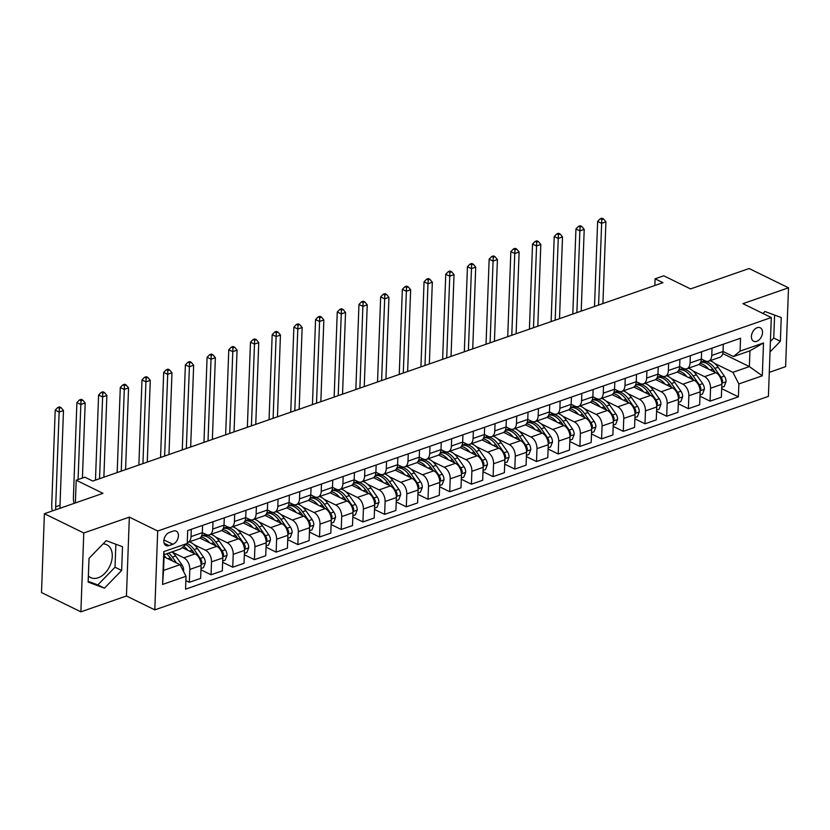 <?xml version="1.0" encoding="UTF-8"?>
<svg xmlns="http://www.w3.org/2000/svg" width="830" height="830" viewBox="0 0 830 830"><rect width="100%" height="100%" fill="white"/><g stroke="black" fill="none" stroke-linecap="round" stroke-linejoin="round"><path stroke-width="1.25" d="M757.209 327.694A7.501 4.98 116.1 0 0 751.721 334.386A7.501 4.98 116.1 0 0 753.661 341.255A7.501 4.98 116.1 0 0 756.711 341.338A7.501 4.98 116.1 0 0 762.199 334.656A7.501 4.98 116.1 0 0 760.259 327.777A7.501 4.98 116.1 0 0 757.209 327.694M103.065 543.899A18.291 12.149 -63.9 0 1 106.759 544.739A18.291 12.149 -63.9 0 1 111.49 561.505A18.291 12.149 -63.9 0 1 98.106 577.794A18.291 12.149 -63.9 0 1 90.667 577.607A18.291 12.149 -63.9 0 1 88.364 575.927M769.286 372.338L785.605 366.653L788.5 287.803L749.116 268.526L690.539 288.913L663.751 275.799L655.077 278.818L654.829 285.499M154.805 609.863L768.404 396.387L771.288 317.537L157.69 531.013L154.805 609.863L126.451 595.982L129.335 517.132L83.778 532.985L80.883 611.835L126.451 595.982M80.883 611.835L41.5 592.558L44.395 513.708L102.972 493.331L76.194 480.217L75.364 502.939M83.778 532.985L44.395 513.708M76.194 480.217L84.868 477.198L92.753 481.058L662.952 282.677L655.077 278.818M168.988 545.601L172.806 544.273A7.273 4.824 116.1 0 0 178.118 537.799A7.273 4.824 116.1 0 0 176.24 531.138A7.273 4.824 116.1 0 0 173.283 531.065L169.465 532.393A7.273 4.824 116.1 0 0 164.143 538.867A7.273 4.824 116.1 0 0 166.031 545.528A7.273 4.824 116.1 0 0 168.988 545.601L164.153 543.235M186.024 576.279L162.587 584.434L163.79 551.618L187.227 543.463L180.608 548.9L164.122 554.637L163.541 570.407L180.037 564.67L186.024 576.279L185.547 589.176L738.399 396.833L721.675 388.648M722.754 353.57L749.365 366.59L749.947 350.82L733.461 356.558L740.07 351.121L740.547 338.225L187.694 530.567L187.227 543.463M740.07 351.121L763.507 342.966L762.303 375.793L738.866 383.937L738.399 396.833M129.335 517.132L157.69 531.013M788.5 287.803L742.933 303.656L771.288 317.537M733.461 356.558L723.044 351.464M712.026 348.154L711.756 355.437A9.379 5.831 70.8 0 1 708.54 361.206A9.379 5.831 70.8 0 1 705.147 360.874L701.35 359.017M690.332 355.697L690.062 362.98A9.379 5.831 70.8 0 1 686.846 368.759A9.379 5.831 70.8 0 1 683.443 368.416L679.646 366.559M668.627 363.25L668.368 370.533A9.379 5.831 70.8 0 1 665.141 376.301A9.379 5.831 70.8 0 1 661.749 375.969L657.951 374.112M646.933 370.803L646.663 378.075A9.379 5.831 70.8 0 1 643.447 383.854A9.379 5.831 70.8 0 1 640.054 383.522L636.257 381.655M625.239 378.345L624.969 385.628A9.379 5.831 70.8 0 1 621.753 391.407A9.379 5.831 70.8 0 1 618.35 391.065L614.553 389.208M603.535 385.898L603.275 393.171A9.379 5.831 70.8 0 1 600.049 398.95A9.379 5.831 70.8 0 1 596.656 398.618L592.859 396.761M581.84 393.441L581.571 400.724A9.379 5.831 70.8 0 1 578.354 406.503A9.379 5.831 70.8 0 1 574.962 406.161L571.164 404.303M560.146 400.994L559.877 408.277A9.379 5.831 70.8 0 1 556.66 414.046A9.379 5.831 70.8 0 1 553.268 413.714L549.46 411.856M538.452 408.536L538.182 415.82A9.379 5.831 70.8 0 1 534.966 421.599A9.379 5.831 70.8 0 1 531.563 421.267L527.766 419.399M516.748 416.089L516.478 423.373A9.379 5.831 70.8 0 1 513.262 429.151A9.379 5.831 70.8 0 1 509.869 428.809L506.072 426.952M495.054 423.642L494.784 430.915A9.379 5.831 70.8 0 1 491.568 436.694A9.379 5.831 70.8 0 1 488.175 436.362L484.378 434.495M473.359 431.185L473.09 438.468A9.379 5.831 70.8 0 1 469.873 444.247A9.379 5.831 70.8 0 1 466.47 443.905L462.673 442.048M451.655 438.738L451.396 446.021A9.379 5.831 70.8 0 1 448.169 451.79A9.379 5.831 70.8 0 1 444.776 451.458L440.979 449.601M429.961 446.281L429.691 453.564A9.379 5.831 70.8 0 1 426.475 459.343A9.379 5.831 70.8 0 1 423.082 459L419.285 457.143M408.267 453.834L407.997 461.117A9.379 5.831 70.8 0 1 404.781 466.885A9.379 5.831 70.8 0 1 401.388 466.553L397.58 464.696M386.562 461.387L386.303 468.66A9.379 5.831 70.8 0 1 383.076 474.438A9.379 5.831 70.8 0 1 379.684 474.106L375.886 472.239M364.868 468.929L364.598 476.213A9.379 5.831 70.8 0 1 361.382 481.991A9.379 5.831 70.8 0 1 357.989 481.649L354.192 479.792M343.174 476.482L342.904 483.755A9.379 5.831 70.8 0 1 339.688 489.534A9.379 5.831 70.8 0 1 336.295 489.202L332.488 487.345A9.379 5.831 70.8 0 1 329.271 493.155L317.994 497.087A9.379 5.831 70.8 0 1 314.591 496.745L310.794 494.888M299.775 491.578L299.506 498.861A9.379 5.831 70.8 0 1 296.289 504.63A9.379 5.831 70.8 0 1 292.897 504.298L289.099 502.441A9.379 5.831 70.8 0 1 285.873 508.261L274.595 512.183A9.379 5.831 70.8 0 1 271.202 511.851L267.405 509.983M256.387 506.674L256.117 513.957A9.379 5.831 70.8 0 1 252.901 519.736A9.379 5.831 70.8 0 1 249.498 519.393L245.701 517.536A9.379 5.831 70.8 0 1 242.485 523.357L231.197 527.278A9.379 5.831 70.8 0 1 227.804 526.946L224.007 525.079M212.988 521.769L212.719 529.052A9.379 5.831 70.8 0 1 209.502 534.831A9.379 5.831 70.8 0 1 206.11 534.489L202.313 532.632A9.379 5.831 70.8 0 1 199.086 538.452L187.808 542.374A9.379 5.831 70.8 0 1 187.258 542.519M164.039 556.847L180.037 564.67M172.308 552.168L183.835 557.812A9.379 5.831 70.8 0 1 189.821 569.422L189.344 582.307L185.868 580.606M182.226 547.572L195.112 553.89A9.379 5.831 70.8 0 1 201.099 565.489L200.632 578.386L189.344 582.307M194.002 544.615L205.529 550.259A9.379 5.831 70.8 0 1 211.515 561.869L211.048 574.765L200.943 569.816M199.895 538.058L216.817 546.337A9.379 5.831 70.8 0 1 222.803 557.947L222.326 570.843L211.048 574.765M215.696 537.072L227.223 542.716A9.379 5.831 70.8 0 1 233.22 554.326L232.742 567.212L222.637 562.273M221.589 530.505L238.511 538.784A9.379 5.831 70.8 0 1 244.497 550.394L244.03 563.29L232.742 567.212M237.401 529.519L248.927 535.163A9.379 5.831 70.8 0 1 254.914 546.773L254.437 559.669L244.342 554.72M243.283 522.962L260.205 531.241A9.379 5.831 70.8 0 1 266.191 542.851L265.725 555.737L254.437 559.669M259.095 521.977L270.621 527.621A9.379 5.831 70.8 0 1 276.608 539.22L276.141 552.116L266.036 547.178M264.988 515.409L281.899 523.689A9.379 5.831 70.8 0 1 287.896 535.298L287.419 548.194L276.141 552.116M280.789 514.424L292.316 520.068A9.379 5.831 70.8 0 1 298.312 531.677L297.835 544.573L287.73 539.625M286.682 507.856L303.604 516.146A9.379 5.831 70.8 0 1 309.59 527.745L309.113 540.641L297.835 544.573M302.494 506.881L314.02 512.515A9.379 5.831 70.8 0 1 320.007 524.124L319.529 537.02L309.434 532.072M308.376 500.314L325.298 508.593A9.379 5.831 70.8 0 1 331.284 520.202L330.817 533.099L319.529 537.02M324.188 499.328L335.714 504.972A9.379 5.831 70.8 0 1 341.701 516.582L341.234 529.467L331.129 524.529M330.081 492.761L346.992 501.04A9.379 5.831 70.8 0 1 352.989 512.65L352.511 525.546L341.234 529.467M345.882 491.775L357.408 497.419A9.379 5.831 70.8 0 1 363.395 509.029L362.928 521.925L352.823 516.976M351.775 485.218L368.696 493.497A9.379 5.831 70.8 0 1 374.683 505.107L374.206 517.993L362.928 521.925M367.576 484.232L379.103 489.876A9.379 5.831 70.8 0 1 385.099 501.476L384.622 514.372L374.527 509.433M373.469 477.665L390.391 485.944A9.379 5.831 70.8 0 1 396.377 497.554L395.91 510.45L384.622 514.372M389.28 476.679L400.807 482.323A9.379 5.831 70.8 0 1 406.793 493.933L406.316 506.829L396.221 501.88M395.173 470.112L412.085 478.402A9.379 5.831 70.8 0 1 418.071 490.011L417.604 502.897L406.316 506.829M410.975 469.137L422.501 474.77A9.379 5.831 70.8 0 1 428.488 486.38L428.021 499.276L417.915 494.327M416.868 462.569L433.789 470.849A9.379 5.831 70.8 0 1 439.776 482.458L439.298 495.354L428.021 499.276M432.669 461.584L444.195 467.228A9.379 5.831 70.8 0 1 450.192 478.837L449.715 491.723L439.61 486.785M438.562 455.016L455.483 463.296A9.379 5.831 70.8 0 1 461.47 474.905L461.003 487.801L449.715 491.723M454.373 454.031L465.9 459.675A9.379 5.831 70.8 0 1 471.886 471.284L471.409 484.181L461.314 479.232M460.256 447.474L477.177 455.753A9.379 5.831 70.8 0 1 483.164 467.363L482.697 480.248L471.409 484.181M476.067 446.488L487.594 452.132A9.379 5.831 70.8 0 1 493.58 463.742L493.113 476.627L483.008 471.689M481.96 439.921L498.872 448.2A9.379 5.831 70.8 0 1 504.868 459.81L504.391 472.706L493.113 476.627M497.761 438.935L509.288 444.579A9.379 5.831 70.8 0 1 515.274 456.189L514.808 469.085L504.702 464.136M503.654 432.378L520.576 440.657A9.379 5.831 70.8 0 1 526.562 452.267L526.085 465.153L514.808 469.085M519.466 431.393L530.993 437.026A9.379 5.831 70.8 0 1 536.979 448.636L536.502 461.532L526.407 456.593M525.349 424.825L542.27 433.104A9.379 5.831 70.8 0 1 548.257 444.714L547.79 457.61L536.502 461.532M541.16 423.84L552.687 429.483A9.379 5.831 70.8 0 1 558.673 441.093L558.206 453.979L548.101 449.04M547.053 417.272L563.964 425.562A9.379 5.831 70.8 0 1 569.961 437.161L569.484 450.057L558.206 453.979M562.854 416.287L574.381 421.931A9.379 5.831 70.8 0 1 580.367 433.54L579.9 446.436L569.795 441.487M568.747 409.73L585.669 418.009A9.379 5.831 70.8 0 1 591.655 429.618L591.178 442.514L579.9 446.436M584.548 408.744L596.075 414.388A9.379 5.831 70.8 0 1 602.072 425.998L601.594 438.883L591.5 433.945M590.441 402.177L607.363 410.456A9.379 5.831 70.8 0 1 613.349 422.065L612.882 434.962L601.594 438.883M606.253 401.191L617.779 406.835A9.379 5.831 70.8 0 1 623.766 418.445L623.288 431.341L613.194 426.392M612.146 394.634L629.057 402.913A9.379 5.831 70.8 0 1 635.043 414.523L634.577 427.409L623.288 431.341M627.947 393.648L639.474 399.292A9.379 5.831 70.8 0 1 645.46 410.892L644.993 423.788L634.888 418.849M633.84 387.081L650.762 395.36A9.379 5.831 70.8 0 1 656.748 406.97L656.271 419.866L644.993 423.788M649.641 386.095L661.168 391.739A9.379 5.831 70.8 0 1 667.164 403.349L666.687 416.245L656.582 411.296M655.534 379.528L672.456 387.818A9.379 5.831 70.8 0 1 678.442 399.427L677.965 412.313L666.687 416.245M671.346 378.553L682.872 384.186A9.379 5.831 70.8 0 1 688.859 395.796L688.381 408.692L678.286 403.743M677.228 371.985L694.15 380.264A9.379 5.831 70.8 0 1 700.136 391.874L699.669 404.77L688.381 408.692M693.04 371L704.566 376.644A9.379 5.831 70.8 0 1 710.553 388.253L710.086 401.139L699.981 396.201M698.933 364.432L715.844 372.712A9.379 5.831 70.8 0 1 721.841 384.321L721.363 397.217L710.086 401.139M714.734 363.447L732.88 372.328L749.365 366.59L762.303 375.793M191.294 529.322L191.025 536.605A9.379 5.831 70.8 0 1 187.808 542.374M202.572 525.39L202.302 532.673L191.025 536.605M224.276 517.847L224.007 525.131A9.379 5.831 70.8 0 1 220.79 530.899L209.502 534.831M234.683 514.226L234.423 521.499A9.379 5.831 70.8 0 1 231.197 527.278M245.971 510.294L245.701 517.578L234.423 521.499M267.665 502.752L267.395 510.025A9.379 5.831 70.8 0 1 264.179 515.804L252.901 519.736M278.081 499.121L277.811 506.404A9.379 5.831 70.8 0 1 274.595 512.183M289.359 495.199L289.099 502.482L277.811 506.404M311.063 487.656L310.794 494.929A9.379 5.831 70.8 0 1 307.577 500.708L296.289 504.63M321.48 484.025L321.21 491.308A9.379 5.831 70.8 0 1 317.994 497.087M332.757 480.103L332.488 487.386L321.21 491.308M354.452 472.55L354.192 479.833A9.379 5.831 70.8 0 1 350.966 485.612L339.688 489.534M376.156 465.008L375.886 472.291A9.379 5.831 70.8 0 1 372.67 478.059L361.382 481.991M397.85 457.455L397.58 464.738A9.379 5.831 70.8 0 1 394.364 470.517L383.076 474.438M419.544 449.912L419.275 457.185A9.379 5.831 70.8 0 1 416.058 462.964L404.781 466.885M441.238 442.359L440.979 449.642A9.379 5.831 70.8 0 1 437.763 455.421L426.475 459.343M462.943 434.806L462.673 442.089A9.379 5.831 70.8 0 1 459.457 447.868L448.169 451.79M484.637 427.263L484.367 434.547A9.379 5.831 70.8 0 1 481.151 440.315L469.873 444.247M506.331 419.71L506.072 426.994A9.379 5.831 70.8 0 1 502.845 432.772L491.568 436.694M528.036 412.168L527.766 419.44A9.379 5.831 70.8 0 1 524.55 425.219L513.262 429.151M549.73 404.615L549.46 411.898A9.379 5.831 70.8 0 1 546.244 417.677L534.966 421.599M571.424 397.072L571.164 404.345A9.379 5.831 70.8 0 1 567.938 410.124L556.66 414.046M593.128 389.519L592.859 396.802A9.379 5.831 70.8 0 1 589.642 402.571L578.354 406.503M614.823 381.966L614.553 389.249A9.379 5.831 70.8 0 1 611.337 395.028L600.049 398.95M636.517 374.423L636.247 381.707A9.379 5.831 70.8 0 1 633.031 387.475L621.753 391.407M658.211 366.87L657.951 374.154A9.379 5.831 70.8 0 1 654.735 379.933L643.447 383.854M679.915 359.328L679.646 366.601A9.379 5.831 70.8 0 1 676.429 372.38L665.141 376.301M701.609 351.775L701.34 359.058A9.379 5.831 70.8 0 1 698.123 364.827L686.846 368.759M738.866 383.937L732.88 372.328M723.303 344.222L723.044 351.505A9.379 5.831 70.8 0 1 719.817 357.284L708.54 361.206M164.122 554.637L163.79 551.618M163.541 570.407L162.587 584.434M763.507 342.966L749.947 350.82M104.456 588.159L121.647 570.459L122.508 546.711L106.199 540.662L89.017 558.362L88.146 582.11L104.456 588.159L97.836 584.922L115.028 567.222L115.868 544.252M770.033 351.93L780.366 341.275L781.238 317.527L764.928 311.489L762.998 313.481M770.883 328.649A18.291 12.149 116.1 0 0 770.987 325.951M88.167 581.332L97.836 584.922M115.028 567.222L121.647 570.459M770.416 341.483L773.757 338.038L774.598 315.068M773.757 338.038L780.366 341.275M183.357 571.102L183.638 570.376A6.215 3.86 -109.2 0 0 181.926 564.836L175.69 555.976A17.938 11.143 -109.2 0 0 171.986 551.898M166.208 557.905A17.938 11.143 -109.2 0 0 164.091 555.602M176.479 562.937L172.401 557.117A17.938 11.143 -109.2 0 0 168.698 553.05M169.776 557.106A14.888 9.255 70.8 0 1 171.188 558.891L172.744 561.111M166.612 553.776A17.938 11.143 70.8 0 1 170.316 557.843L172.536 560.997M55.838 509.724A11.724 7.283 70.8 0 1 55.662 506.777L59.138 412.054L55.205 410.134L51.73 504.858A17.586 10.925 -109.2 0 0 52.3 510.958M60.185 508.219A11.724 7.283 70.8 0 1 60.009 505.273L63.474 410.549L59.138 412.054L59.366 408.256L61.098 407.655L59.521 406.876L57.789 407.489L59.366 408.256M57.789 407.489L55.205 410.134M63.474 410.549L61.098 407.655M200.995 568.54L203.443 567.689L205.332 562.823A6.215 3.86 -109.2 0 0 203.62 557.283L197.395 548.423A17.938 11.143 -109.2 0 0 189.261 541.876M187.902 550.352A17.938 11.143 -109.2 0 0 183.679 546.379M201.068 563.985L201.898 562.273A6.215 3.86 -109.2 0 0 200.321 558.434L194.096 549.574A17.938 11.143 -109.2 0 0 187.196 543.484M191.471 549.553A14.888 9.255 70.8 0 1 192.882 551.338L194.448 553.558M185.868 544.573A17.938 11.143 70.8 0 1 192.01 550.3L194.23 553.454M82.419 478.049L85.179 402.996L80.832 404.511L76.9 402.581L73.424 497.305A17.586 10.925 -109.2 0 0 73.995 503.405M78.082 479.564L80.832 404.511L81.06 400.703L82.793 400.102L81.216 399.334L79.483 399.936L81.06 400.703M79.483 399.936L76.9 402.581M85.179 402.996L82.793 400.102M222.689 560.997L225.138 560.146L227.036 555.27A6.215 3.86 -109.2 0 0 225.314 549.74L219.089 540.87A17.938 11.143 -109.2 0 0 210.955 534.323M209.596 542.81A17.938 11.143 -109.2 0 0 200.964 537.041M222.762 556.432L223.602 554.731A6.215 3.86 -109.2 0 0 222.015 550.881L215.79 542.021A17.938 11.143 -109.2 0 0 202.79 535.475A17.938 11.143 -109.2 0 0 201.773 535.921M213.165 542.011A14.888 9.255 70.8 0 1 214.586 543.785L216.142 546.005M201.607 535.952A17.938 11.143 70.8 0 1 213.704 542.747L215.925 545.901M103.875 477.188L106.873 395.454L102.536 396.958L98.594 395.028L95.471 480.103M99.538 478.692L102.754 393.161L104.487 392.559L102.92 391.781L101.177 392.383L102.754 393.161M101.177 392.383L98.594 395.028M106.873 395.454L104.487 392.559M244.383 553.444L246.842 552.593L248.73 547.727A6.215 3.86 -109.2 0 0 247.018 542.187L240.783 533.327A17.938 11.143 -109.2 0 0 232.649 526.77M231.3 535.257A17.938 11.143 -109.2 0 0 222.658 529.499M244.456 548.889L245.296 547.178A6.215 3.86 -109.2 0 0 243.719 543.339L237.484 534.468A17.938 11.143 -109.2 0 0 224.484 527.922A17.938 11.143 -109.2 0 0 223.467 528.368M234.859 534.458A14.888 9.255 70.8 0 1 236.28 536.242L237.837 538.463M223.301 528.399A17.938 11.143 70.8 0 1 235.409 535.194L237.619 538.359M125.569 469.635L128.567 387.901L124.23 389.415L120.288 387.486L117.175 472.561M121.232 471.15L124.448 385.608L126.191 385.006L124.614 384.238L122.882 384.84L124.448 385.608M122.882 384.84L120.288 387.486M128.567 387.901L126.191 385.006M266.088 545.901L268.536 545.04L270.424 540.174A6.215 3.86 -109.2 0 0 268.713 534.645L262.488 525.774A17.938 11.143 -109.2 0 0 254.354 519.227M252.994 527.704A17.938 11.143 -109.2 0 0 244.352 521.946M266.16 541.336L266.99 539.635A6.215 3.86 -109.2 0 0 265.413 535.786L259.188 526.926A17.938 11.143 -109.2 0 0 246.178 520.379A17.938 11.143 -109.2 0 0 245.172 520.815M256.563 526.905A14.888 9.255 70.8 0 1 257.974 528.689L259.541 530.91M244.995 520.856A17.938 11.143 70.8 0 1 257.103 527.652L259.323 530.806M147.273 462.092L150.272 380.358L145.924 381.862L141.992 379.933L138.869 465.008M142.926 463.596L145.924 381.862L146.153 378.065L147.885 377.453L146.308 376.685L144.576 377.287L146.153 378.065M144.576 377.287L141.992 379.933M150.272 380.358L147.885 377.453M287.782 538.348L290.23 537.498L292.119 532.632A6.215 3.86 -109.2 0 0 290.407 527.092L284.182 518.231A17.938 11.143 -109.2 0 0 276.048 511.674M274.689 520.161A17.938 11.143 -109.2 0 0 266.057 514.393M287.854 533.783L288.684 532.082A6.215 3.86 -109.2 0 0 287.107 528.243L280.882 519.373A17.938 11.143 -109.2 0 0 267.872 512.826A17.938 11.143 -109.2 0 0 266.866 513.272M278.257 519.362A14.888 9.255 70.8 0 1 279.679 521.147L281.235 523.367M266.689 513.303A17.938 11.143 70.8 0 1 278.797 520.099L281.017 523.253M168.967 454.539L171.966 372.805L167.629 374.309L163.686 372.39L160.564 457.465M164.631 456.044L167.847 370.512L169.579 369.91L168.013 369.132L166.27 369.744L167.847 370.512M166.27 369.744L163.686 372.39M171.966 372.805L169.579 369.91M309.476 530.795L311.924 529.945L313.823 525.079A6.215 3.86 -109.2 0 0 312.101 519.538L305.876 510.678A17.938 11.143 -109.2 0 0 297.742 504.132M296.383 512.608A17.938 11.143 -109.2 0 0 287.751 506.85M309.549 526.241L310.389 524.539A6.215 3.86 -109.2 0 0 308.812 520.69L302.577 511.83A17.938 11.143 -109.2 0 0 289.577 505.273A17.938 11.143 -109.2 0 0 288.56 505.719M299.952 511.809A14.888 9.255 70.8 0 1 301.373 513.594L302.929 515.814M288.394 505.75A17.938 11.143 70.8 0 1 300.502 512.556L302.711 515.71M190.661 446.986L193.66 365.252L189.323 366.767L185.381 364.837L182.268 449.912M186.325 448.501L189.541 362.959L191.284 362.357L189.707 361.589L187.974 362.191L189.541 362.959M187.974 362.191L185.381 364.837M193.66 365.252L191.284 362.357M331.18 523.253L333.629 522.402L335.517 517.536A6.215 3.86 -109.2 0 0 333.805 511.996L327.58 503.136A17.938 11.143 -109.2 0 0 319.446 496.579M318.087 505.065A17.938 11.143 -109.2 0 0 309.445 499.297M331.243 518.688L332.083 516.986A6.215 3.86 -109.2 0 0 330.506 513.137L324.281 504.277A17.938 11.143 -109.2 0 0 311.271 497.73A17.938 11.143 -109.2 0 0 310.254 498.176M321.656 504.267A14.888 9.255 70.8 0 1 323.067 506.041L324.634 508.261M310.088 498.208A17.938 11.143 70.8 0 1 322.196 505.003L324.416 508.157M212.366 439.444L215.364 357.709L211.017 359.214L207.085 357.284L203.962 442.359M208.019 440.948L211.017 359.214L211.245 355.416L212.978 354.815L211.401 354.037L209.668 354.649L211.245 355.416M209.668 354.649L207.085 357.284M215.364 357.709L212.978 354.815M352.875 515.7L355.323 514.849L357.211 509.983A6.215 3.86 -109.2 0 0 355.499 504.443L349.274 495.583A17.938 11.143 -109.2 0 0 341.14 489.036M339.781 497.512A17.938 11.143 -109.2 0 0 331.149 491.754M352.947 511.145L353.777 509.433A6.215 3.86 -109.2 0 0 352.2 505.595L345.975 496.734A17.938 11.143 -109.2 0 0 332.965 490.177A17.938 11.143 -109.2 0 0 331.959 490.623M343.35 496.714A14.888 9.255 70.8 0 1 344.761 498.498L346.328 500.718M331.782 490.655A17.938 11.143 70.8 0 1 343.89 497.45L346.11 500.615M234.06 431.891L237.058 350.156L232.722 351.671L228.779 349.741L225.656 434.816M229.723 433.405L232.94 347.863L234.672 347.262L233.095 346.494L231.363 347.096L232.94 347.863M231.363 347.096L228.779 349.741M237.058 350.156L234.672 347.262M374.569 508.157L377.017 507.296L378.916 502.43A6.215 3.86 -109.2 0 0 377.194 496.9L370.969 488.03A17.938 11.143 -109.2 0 0 362.835 481.483M361.475 489.959A17.938 11.143 -109.2 0 0 352.843 484.201M374.641 503.592L375.482 501.891A6.215 3.86 -109.2 0 0 373.894 498.042L367.669 489.181A17.938 11.143 -109.2 0 0 354.669 482.635A17.938 11.143 -109.2 0 0 353.653 483.081M365.044 489.161A14.888 9.255 70.8 0 1 366.466 490.945L368.022 493.165M353.487 483.112A17.938 11.143 70.8 0 1 365.584 489.908L367.804 493.062M255.754 424.348L258.753 342.614L254.416 344.118L250.473 342.188L247.361 427.263M251.417 425.852L254.634 340.321L256.377 339.709L254.8 338.941L253.057 339.543L254.634 340.321M253.057 339.543L250.473 342.188M258.753 342.614L256.377 339.709M396.263 500.604L398.722 499.753L400.61 494.888A6.215 3.86 -109.2 0 0 398.898 489.347L392.663 480.487A17.938 11.143 -109.2 0 0 384.529 473.93M383.18 482.417A17.938 11.143 -109.2 0 0 374.538 476.659M396.335 496.039L397.176 494.338A6.215 3.86 -109.2 0 0 395.599 490.499L389.374 481.628A17.938 11.143 -109.2 0 0 376.364 475.082A17.938 11.143 -109.2 0 0 375.347 475.528M386.749 481.618A14.888 9.255 70.8 0 1 388.16 483.402L389.716 485.623M375.181 475.559A17.938 11.143 70.8 0 1 387.288 482.355L389.509 485.509M277.459 416.795L280.447 335.061L276.11 336.575L272.178 334.646L269.055 419.721M273.112 418.31L276.11 336.575L276.338 332.768L278.071 332.166L276.494 331.398L274.761 332L276.338 332.768M274.761 332L272.178 334.646M280.447 335.061L278.071 332.166M417.967 493.051L420.416 492.2L422.304 487.335A6.215 3.86 -109.2 0 0 420.592 481.794L414.367 472.934A17.938 11.143 -109.2 0 0 406.233 466.387M404.874 474.864A17.938 11.143 -109.2 0 0 396.232 469.106M418.04 488.497L418.87 486.795A6.215 3.86 -109.2 0 0 417.293 482.946L411.068 474.086A17.938 11.143 -109.2 0 0 398.058 467.529A17.938 11.143 -109.2 0 0 397.051 467.975M408.443 474.065A14.888 9.255 70.8 0 1 409.854 475.849L411.421 478.07M396.875 468.006A17.938 11.143 70.8 0 1 408.983 474.812L411.203 477.966M299.153 409.242L302.151 327.508L297.804 329.022L293.872 327.093L290.749 412.168M294.816 410.757L297.804 329.022L298.032 325.225L299.765 324.613L298.188 323.845L296.455 324.447L298.032 325.225M296.455 324.447L293.872 327.093M302.151 327.508L299.765 324.613M439.661 485.509L442.11 484.658L444.009 479.792A6.215 3.86 -109.2 0 0 442.286 474.252L436.061 465.391A17.938 11.143 -109.2 0 0 427.927 458.834M426.568 467.321A17.938 11.143 -109.2 0 0 417.936 461.553M439.734 480.944L440.574 479.242A6.215 3.86 -109.2 0 0 438.987 475.403L432.762 466.533A17.938 11.143 -109.2 0 0 419.762 459.986A17.938 11.143 -109.2 0 0 418.745 460.432M430.137 466.522A14.888 9.255 70.8 0 1 431.559 468.296L433.115 470.527M418.579 460.463A17.938 11.143 70.8 0 1 430.677 467.259L432.897 470.413M320.847 401.699L323.845 319.965L319.509 321.469L315.566 319.55L312.443 404.625M316.51 403.204L319.726 317.672L321.459 317.07L319.892 316.292L318.149 316.904L319.726 317.672M318.149 316.904L315.566 319.55M323.845 319.965L321.459 317.07M461.356 477.956L463.814 477.105L465.703 472.239A6.215 3.86 -109.2 0 0 463.991 466.699L457.755 457.838A17.938 11.143 -109.2 0 0 449.621 451.292M448.273 459.768A17.938 11.143 -109.2 0 0 439.63 454.01M461.428 473.401L462.269 471.689A6.215 3.86 -109.2 0 0 460.692 467.85L454.456 458.99A17.938 11.143 -109.2 0 0 441.456 452.433A17.938 11.143 -109.2 0 0 440.44 452.879M451.831 458.969A14.888 9.255 70.8 0 1 453.253 460.754L454.809 462.974M440.274 452.91A17.938 11.143 70.8 0 1 452.381 459.706L454.591 462.87M342.541 394.146L345.539 312.412L341.203 313.927L337.26 311.997L334.148 397.072M338.204 395.661L341.421 310.119L343.163 309.517L341.587 308.75L339.854 309.351L341.421 310.119M339.854 309.351L337.26 311.997M345.539 312.412L343.163 309.517M483.06 470.413L485.509 469.562L487.397 464.686A6.215 3.86 -109.2 0 0 485.685 459.156L479.46 450.285A17.938 11.143 -109.2 0 0 471.326 443.739M469.967 452.226A17.938 11.143 -109.2 0 0 461.324 446.457M483.133 465.848L483.963 464.146A6.215 3.86 -109.2 0 0 482.386 460.297L476.161 451.437A17.938 11.143 -109.2 0 0 463.15 444.89A17.938 11.143 -109.2 0 0 462.144 445.337M473.536 451.416A14.888 9.255 70.8 0 1 474.947 453.201L476.513 455.421M461.968 445.368A17.938 11.143 70.8 0 1 474.075 452.163L476.296 455.317M364.245 386.604L367.244 304.869L362.897 306.374L358.965 304.444L355.842 389.519M359.898 388.108L362.897 306.374L363.125 302.577L364.858 301.975L363.281 301.197L361.548 301.798L363.125 302.577M361.548 301.798L358.965 304.444M367.244 304.869L364.858 301.975M504.754 462.86L507.203 462.009L509.091 457.143A6.215 3.86 -109.2 0 0 507.379 451.603L501.154 442.743A17.938 11.143 -109.2 0 0 493.02 436.186M491.661 444.673A17.938 11.143 -109.2 0 0 483.029 438.914M504.827 458.295L505.657 456.593A6.215 3.86 -109.2 0 0 504.08 452.755L497.855 443.884A17.938 11.143 -109.2 0 0 484.845 437.337A17.938 11.143 -109.2 0 0 483.838 437.784M495.23 443.874A14.888 9.255 70.8 0 1 496.651 445.658L498.208 447.878M483.662 437.815A17.938 11.143 70.8 0 1 495.769 444.61L497.99 447.764M385.94 379.051L388.938 297.316L384.601 298.831L380.659 296.901L377.536 381.976M381.603 380.565L384.819 295.024L386.552 294.422L384.975 293.654L383.242 294.256L384.819 295.024M383.242 294.256L380.659 296.901M388.938 297.316L386.552 294.422M526.448 455.317L528.897 454.456L530.795 449.59A6.215 3.86 -109.2 0 0 529.073 444.06L522.848 435.19A17.938 11.143 -109.2 0 0 514.714 428.643M513.355 437.12A17.938 11.143 -109.2 0 0 504.723 431.361M526.521 450.752L527.361 449.051A6.215 3.86 -109.2 0 0 525.784 445.202L519.549 436.341A17.938 11.143 -109.2 0 0 506.549 429.784A17.938 11.143 -109.2 0 0 505.532 430.231M516.924 436.321A14.888 9.255 70.8 0 1 518.345 438.105L519.902 440.325M505.366 430.272A17.938 11.143 70.8 0 1 517.474 437.068L519.684 440.222M407.634 371.508L410.632 289.763L406.295 291.278L402.353 289.348L399.24 374.423M403.297 373.012L406.513 287.481L408.256 286.869L406.679 286.101L404.936 286.703L406.513 287.481M404.936 286.703L402.353 289.348M410.632 289.763L408.256 286.869M548.142 447.764L550.601 446.914L552.49 442.048A6.215 3.86 -109.2 0 0 550.778 436.507L544.553 427.647A17.938 11.143 -109.2 0 0 536.419 421.09M535.06 429.577A17.938 11.143 -109.2 0 0 526.417 423.808M548.215 443.199L549.055 441.498A6.215 3.86 -109.2 0 0 547.478 437.659L541.253 428.788A17.938 11.143 -109.2 0 0 528.243 422.242A17.938 11.143 -109.2 0 0 527.226 422.688M538.629 428.778A14.888 9.255 70.8 0 1 540.039 430.563L541.606 432.783M527.06 422.719A17.938 11.143 70.8 0 1 539.168 429.515L541.388 432.669M429.338 363.955L432.326 282.221L427.99 283.725L424.057 281.806L420.935 366.881M424.991 365.459L427.99 283.725L428.218 279.928L429.95 279.326L428.373 278.548L426.641 279.16L428.218 279.928M426.641 279.16L424.057 281.806M432.326 282.221L429.95 279.326M569.847 440.211L572.295 439.361L574.184 434.495A6.215 3.86 -109.2 0 0 572.472 428.954L566.247 420.094A17.938 11.143 -109.2 0 0 558.113 413.548M556.754 422.024A17.938 11.143 -109.2 0 0 548.122 416.266M569.92 435.657L570.75 433.955A6.215 3.86 -109.2 0 0 569.173 430.106L562.948 421.246A17.938 11.143 -109.2 0 0 549.937 414.689A17.938 11.143 -109.2 0 0 548.931 415.135M560.323 421.225A14.888 9.255 70.8 0 1 561.734 423.01L563.3 425.23M548.755 415.166A17.938 11.143 70.8 0 1 560.862 421.972L563.082 425.126M451.032 356.402L454.031 274.668L449.694 276.183L445.752 274.253L442.629 359.328M446.696 357.917L449.912 272.375L451.645 271.773L450.068 271.005L448.335 271.607L449.912 272.375M448.335 271.607L445.752 274.253M454.031 274.668L451.645 271.773M591.541 432.669L593.99 431.818L595.888 426.952A6.215 3.86 -109.2 0 0 594.166 421.412L587.941 412.552A17.938 11.143 -109.2 0 0 579.807 405.995M578.448 414.481A17.938 11.143 -109.2 0 0 569.816 408.713M591.614 428.104L592.454 426.402A6.215 3.86 -109.2 0 0 590.867 422.553L584.642 413.693A17.938 11.143 -109.2 0 0 571.642 407.146A17.938 11.143 -109.2 0 0 570.625 407.592M582.017 413.682A14.888 9.255 70.8 0 1 583.438 415.457L584.994 417.677M570.459 407.623A17.938 11.143 70.8 0 1 582.556 414.419L584.777 417.573M472.727 348.859L475.725 267.125L471.388 268.63L467.446 266.7L464.333 351.775M468.39 350.364L471.606 264.832L473.349 264.231L471.772 263.452L470.029 264.065L471.606 264.832M470.029 264.065L467.446 266.7M475.725 267.125L473.349 264.231M613.235 425.116L615.694 424.265L617.582 419.399A6.215 3.86 -109.2 0 0 615.87 413.859L609.635 404.999A17.938 11.143 -109.2 0 0 601.501 398.442M600.152 406.928A17.938 11.143 -109.2 0 0 591.51 401.17M613.308 420.561L614.148 418.849A6.215 3.86 -109.2 0 0 612.571 415.01L606.346 406.15A17.938 11.143 -109.2 0 0 593.336 399.593A17.938 11.143 -109.2 0 0 592.319 400.039M603.721 406.129A14.888 9.255 70.8 0 1 605.132 407.914L606.689 410.134M592.153 400.07A17.938 11.143 70.8 0 1 604.261 406.866L606.471 410.03M494.431 341.306L497.419 259.572L493.082 261.087L489.15 259.157L486.027 344.232M490.084 342.821L493.082 261.087L493.311 257.279L495.043 256.678L493.466 255.91L491.734 256.512L493.311 257.279M491.734 256.512L489.15 259.157M497.419 259.572L495.043 256.678M634.94 417.573L637.388 416.712L639.276 411.846A6.215 3.86 -109.2 0 0 637.565 406.316L631.34 397.446A17.938 11.143 -109.2 0 0 623.206 390.899M621.846 399.375A17.938 11.143 -109.2 0 0 613.204 393.617M635.012 413.008L635.842 411.307A6.215 3.86 -109.2 0 0 634.265 407.457L628.04 398.597A17.938 11.143 -109.2 0 0 615.03 392.051A17.938 11.143 -109.2 0 0 614.024 392.486M625.415 398.576A14.888 9.255 70.8 0 1 626.826 400.361L628.393 402.581M613.847 392.528A17.938 11.143 70.8 0 1 625.955 399.323L628.175 402.477M516.125 333.764L519.124 252.03L514.776 253.534L510.844 251.604L507.721 336.679M511.788 335.268L514.776 253.534L515.005 249.737L516.737 249.125L515.16 248.357L513.428 248.959L515.005 249.737M513.428 248.959L510.844 251.604M519.124 252.03L516.737 249.125M656.634 410.02L659.082 409.169L660.971 404.303A6.215 3.86 -109.2 0 0 659.259 398.763L653.034 389.903A17.938 11.143 -109.2 0 0 644.9 383.346M643.541 391.833A17.938 11.143 -109.2 0 0 634.909 386.064M656.706 405.455L657.547 403.754A6.215 3.86 -109.2 0 0 655.959 399.915L649.734 391.044A17.938 11.143 -109.2 0 0 636.735 384.498A17.938 11.143 -109.2 0 0 635.718 384.944M647.11 391.034A14.888 9.255 70.8 0 1 648.531 392.818L650.087 395.038M635.552 384.975A17.938 11.143 70.8 0 1 647.649 391.77L649.869 394.924M537.819 326.211L540.818 244.477L536.481 245.981L532.538 244.062L529.416 329.137M533.483 327.726L536.699 242.184L538.431 241.582L536.865 240.814L535.122 241.416L536.699 242.184M535.122 241.416L532.538 244.062M540.818 244.477L538.431 241.582M678.328 402.467L680.787 401.616L682.675 396.75A6.215 3.86 -109.2 0 0 680.963 391.21L674.728 382.35A17.938 11.143 -109.2 0 0 666.594 375.803M665.245 384.28A17.938 11.143 -109.2 0 0 656.603 378.522M678.401 397.912L679.241 396.211A6.215 3.86 -109.2 0 0 677.664 392.362L671.428 383.502A17.938 11.143 -109.2 0 0 658.429 376.945A17.938 11.143 -109.2 0 0 657.412 377.391M668.804 383.481A14.888 9.255 70.8 0 1 670.225 385.265L671.781 387.486M657.246 377.422A17.938 11.143 70.8 0 1 669.354 384.228L671.563 387.382M559.513 318.658L562.512 236.924L558.175 238.438L554.233 236.509L551.12 321.584M555.177 320.173L558.393 234.631L560.136 234.029L558.559 233.261L556.826 233.863L558.393 234.631M556.826 233.863L554.233 236.509M562.512 236.924L560.136 234.029M700.032 394.924L702.481 394.074L704.369 389.208A6.215 3.86 -109.2 0 0 702.657 383.668L696.432 374.807A17.938 11.143 -109.2 0 0 688.298 368.25M686.939 376.737A17.938 11.143 -109.2 0 0 678.297 370.969M700.095 390.359L700.935 388.658A6.215 3.86 -109.2 0 0 699.358 384.809L693.133 375.949A17.938 11.143 -109.2 0 0 680.123 369.402A17.938 11.143 -109.2 0 0 679.116 369.848M690.508 375.938A14.888 9.255 70.8 0 1 691.919 377.712L693.486 379.933M678.94 369.879A17.938 11.143 70.8 0 1 691.048 376.675L693.268 379.829M581.218 311.115L584.216 229.381L579.869 230.885L575.937 228.966L572.814 314.041M576.871 312.62L579.869 230.885L580.097 227.088L581.83 226.486L580.253 225.708L578.52 226.32L580.097 227.088M578.52 226.32L575.937 228.966M584.216 229.381L581.83 226.486M721.727 387.371L724.175 386.521L726.063 381.655A6.215 3.86 -109.2 0 0 724.351 376.115L718.126 367.254A17.938 11.143 -109.2 0 0 709.992 360.708M708.633 369.184A17.938 11.143 -109.2 0 0 700.001 363.426M721.799 382.817L722.629 381.105A6.215 3.86 -109.2 0 0 721.052 377.266L714.827 368.406A17.938 11.143 -109.2 0 0 701.817 361.849A17.938 11.143 -109.2 0 0 700.811 362.295M712.202 368.385A14.888 9.255 70.8 0 1 713.624 370.17L715.18 372.39M700.634 362.326A17.938 11.143 70.8 0 1 712.742 369.122L714.962 372.286M602.912 303.562L605.91 221.828L601.574 223.343L597.631 221.413L594.508 306.488M598.575 305.077L601.792 219.535L603.524 218.933L601.947 218.166L600.215 218.767L601.792 219.535M600.215 218.767L597.631 221.413M605.91 221.828L603.524 218.933M195.112 553.89L183.835 557.812M216.817 546.337L205.529 550.259M238.511 538.784L227.223 542.716M260.205 531.241L248.927 535.163M281.899 523.689L270.621 527.621M303.604 516.146L292.316 520.068M325.298 508.593L314.02 512.515M346.992 501.04L335.714 504.972M368.696 493.497L357.408 497.419M390.391 485.944L379.103 489.876M412.085 478.402L400.807 482.323M433.789 470.849L422.501 474.77M455.483 463.296L444.195 467.228M477.177 455.753L465.9 459.675M498.872 448.2L487.594 452.132M520.576 440.657L509.288 444.579M542.27 433.104L530.993 437.026M563.964 425.562L552.687 429.483M585.669 418.009L574.381 421.931M607.363 410.456L596.075 414.388M629.057 402.913L617.779 406.835M650.762 395.36L639.474 399.292M672.456 387.818L661.168 391.739M694.15 380.264L682.872 384.186M715.844 372.712L704.566 376.644M201.099 565.489L189.821 569.422M224.007 525.131L212.719 529.052M222.803 557.947L211.515 561.869M244.497 550.394L233.22 554.326M267.395 510.025L256.117 513.957M266.191 542.851L254.914 546.773M287.896 535.298L276.608 539.22M310.794 494.929L299.506 498.861M309.59 527.745L298.312 531.677M331.284 520.202L320.007 524.124M354.192 479.833L342.904 483.755M352.989 512.65L341.701 516.582M375.886 472.291L364.598 476.213M374.683 505.107L363.395 509.029M397.58 464.738L386.303 468.66M396.377 497.554L385.099 501.476M419.275 457.185L407.997 461.117M418.071 490.011L406.793 493.933M440.979 449.642L429.691 453.564M439.776 482.458L428.488 486.38M462.673 442.089L451.396 446.021M461.47 474.905L450.192 478.837M484.367 434.547L473.09 438.468M483.164 467.363L471.886 471.284M506.072 426.994L494.784 430.915M504.868 459.81L493.58 463.742M527.766 419.44L516.478 423.373M526.562 452.267L515.274 456.189M549.46 411.898L538.182 415.82M548.257 444.714L536.979 448.636M571.164 404.345L559.877 408.277M569.961 437.161L558.673 441.093M592.859 396.802L581.571 400.724M591.655 429.618L580.367 433.54M614.553 389.249L603.275 393.171M613.349 422.065L602.072 425.998M636.247 381.707L624.969 385.628M635.043 414.523L623.766 418.445M657.951 374.154L646.663 378.075M656.748 406.97L645.46 410.892M679.646 366.601L668.368 370.533M678.442 399.427L667.164 403.349M701.34 359.058L690.062 362.98M700.136 391.874L688.859 395.796M723.044 351.505L711.756 355.437M721.841 384.321L710.553 388.253M163.935 539.936L172.806 544.273M172.401 557.117L175.69 555.976M167.836 558.704L170.316 557.843M180.39 565.365L181.926 564.836M55.662 506.777L60.009 505.273M201.088 564.4L205.29 562.948M194.096 549.574L197.395 548.423M189.541 551.151L192.01 550.3M200.321 558.434L203.62 557.283M200.663 561.671L201.898 562.273M222.793 556.857L226.984 555.395M215.79 542.021L219.089 540.87M211.235 543.609L213.704 542.747M222.015 550.881L225.314 549.74M222.357 554.129L223.602 554.731M244.487 549.304L248.678 547.852M237.484 534.468L240.783 533.327M232.929 536.055L235.409 535.194M243.719 543.339L247.018 542.187M244.062 546.576L245.296 547.178M266.181 541.762L270.383 540.299M259.188 526.926L262.488 525.774M254.634 528.513L257.103 527.652M265.413 535.786L268.713 534.645M265.756 539.023L266.99 539.635M287.886 534.209L292.077 532.746M280.882 519.373L284.182 518.231M276.328 520.96L278.797 520.099M287.107 528.243L290.407 527.092M287.45 531.48L288.684 532.082M309.58 526.666L313.771 525.203M302.577 511.83L305.876 510.678M298.022 513.407L300.502 512.556M308.812 520.69L312.101 519.538M309.154 523.927L310.389 524.539M331.274 519.113L335.476 517.65M324.281 504.277L327.58 503.136M319.726 505.864L322.196 505.003M330.506 513.137L333.805 511.996M330.848 516.385L332.083 516.986M352.978 511.56L357.17 510.108M345.975 496.734L349.274 495.583M341.421 498.311L343.89 497.45M352.2 505.595L355.499 504.443M352.543 508.832L353.777 509.433M374.672 504.018L378.864 502.555M367.669 489.181L370.969 488.03M363.115 490.769L365.584 489.908M373.894 498.042L377.194 496.9M374.237 501.279L375.482 501.891M396.367 496.465L400.558 495.012M389.374 481.628L392.663 480.487M384.809 483.216L387.288 482.355M395.599 490.499L398.898 489.347M395.941 493.736L397.176 494.338M418.061 488.922L422.263 487.459M411.068 474.086L414.367 472.934M406.513 475.673L408.983 474.812M417.293 482.946L420.592 481.794M417.635 486.183L418.87 486.795M439.765 481.369L443.957 479.906M432.762 466.533L436.061 465.391M428.207 468.12L430.677 467.259M438.987 475.403L442.286 474.252M439.329 478.64L440.574 479.242M461.459 473.816L465.651 472.363M454.456 458.99L457.755 457.838M449.901 460.567L452.381 459.706M460.692 467.85L463.991 466.699M461.034 471.087L462.269 471.689M483.153 466.273L487.355 464.81M476.161 451.437L479.46 450.285M471.606 453.024L474.075 452.163M482.386 460.297L485.685 459.156M482.728 463.545L483.963 464.146M504.858 458.72L509.049 457.268M497.855 443.884L501.154 442.743M493.3 445.471L495.769 444.61M504.08 452.755L507.379 451.603M504.422 455.992L505.657 456.593M526.552 451.178L530.744 449.715M519.549 436.341L522.848 435.19M514.994 437.929L517.474 437.068M525.784 445.202L529.073 444.06M526.127 448.439L527.361 449.051M548.246 443.625L552.448 442.162M541.253 428.788L544.553 427.647M536.699 430.376L539.168 429.515M547.478 437.659L550.778 436.507M547.821 440.896L549.055 441.498M569.951 436.082L574.142 434.619M562.948 421.246L566.247 420.094M558.393 422.823L560.862 421.972M569.173 430.106L572.472 428.954M569.515 433.343L570.75 433.955M591.645 428.529L595.836 427.066M584.642 413.693L587.941 412.552M580.087 415.28L582.556 414.419M590.867 422.553L594.166 421.412M591.209 425.8L592.454 426.402M613.339 420.976L617.53 419.524M606.346 406.15L609.635 404.999M601.781 407.727L604.261 406.866M612.571 415.01L615.87 413.859M612.913 418.247L614.148 418.849M635.033 413.433L639.235 411.971M628.04 398.597L631.34 397.446M623.486 400.185L625.955 399.323M634.265 407.457L637.565 406.316M634.608 410.694L635.842 411.307M656.738 405.88L660.929 404.428M649.734 391.044L653.034 389.903M645.18 392.632L647.649 391.77M655.959 399.915L659.259 398.763M656.302 403.152L657.547 403.754M678.432 398.338L682.623 396.875M671.428 383.502L674.728 382.35M666.874 385.089L669.354 384.228M677.664 392.362L680.963 391.21M678.006 395.599L679.241 396.211M700.126 390.785L704.328 389.322M693.133 375.949L696.432 374.807M688.578 377.536L691.048 376.675M699.358 384.809L702.657 383.668M699.7 388.056L700.935 388.658M721.83 383.232L726.022 381.779M714.827 368.406L718.126 367.254M710.273 369.983L712.742 369.122M721.052 377.266L724.351 376.115M721.395 380.503L722.629 381.105M205.892 534.385L202.79 535.475M227.596 526.843L224.484 527.922M249.291 519.289L246.178 520.379M270.985 511.747L267.872 512.826M292.689 504.194L289.577 505.273M314.383 496.641L311.271 497.73M336.077 489.098L332.965 490.177M357.782 481.545L354.669 482.635M379.476 474.003L376.364 475.082M401.17 466.45L398.058 467.529M422.864 458.897L419.762 459.986M444.569 451.354L441.456 452.433M466.263 443.801L463.15 444.89M487.957 436.258L484.845 437.337M509.662 428.705L506.549 429.784M531.356 421.163L528.243 422.242M553.05 413.61L549.937 414.689M574.754 406.057L571.642 407.146M596.448 398.514L593.336 399.593M618.143 390.961L615.03 392.051M639.837 383.419L636.735 384.498M661.541 375.865L658.429 376.945M683.235 368.313L680.123 369.402M704.929 360.77L701.817 361.849"/></g></svg>
